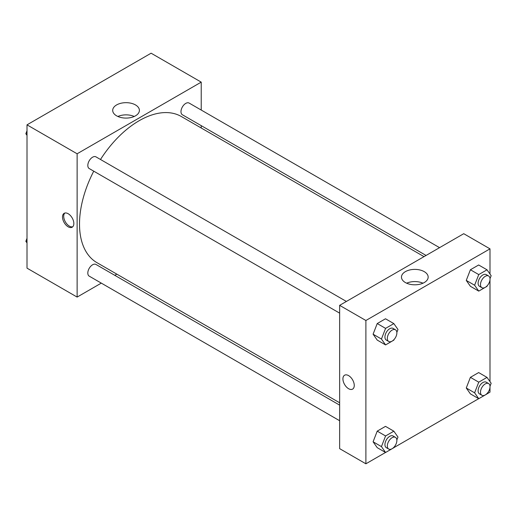 <?xml version="1.0" encoding="UTF-8"?>
<svg xmlns="http://www.w3.org/2000/svg" width="517" height="517" viewBox="0 0 517 517"><rect width="100%" height="100%" fill="white"/><g stroke="black" fill="none" stroke-linecap="round" stroke-linejoin="round"><path stroke-width="0.78" d="M101.3 283.122L77.123 297.081L27.007 268.149L27.007 124.849L151.106 53.199L201.223 82.132L201.223 110.05M201.223 125.644L201.223 128.003M116.609 104.932A13.352 7.71 180 0 1 131.156 103.258A13.352 7.71 180 0 1 139.396 110.38A13.352 7.71 180 0 1 126.045 118.089A13.352 7.71 180 0 1 112.7 110.38A13.352 7.71 180 0 1 116.609 104.932M77.123 297.081L77.123 153.782L27.007 124.849M77.123 153.782L201.223 82.132M134.22 116.474A13.352 7.71 0 0 0 117.876 116.474M68.173 226.808A8.014 4.627 60 0 1 62.938 219.744A8.014 4.627 60 0 1 64.166 213.321A8.014 4.627 60 0 1 72.18 217.948A8.014 4.627 60 0 1 72.18 227.209A8.014 4.627 60 0 1 68.173 226.808M64.812 213.056A8.014 4.627 -120 0 0 64.321 219.602A8.014 4.627 -120 0 0 69.375 226.116A8.014 4.627 -120 0 0 72.735 226.782M116.848 274.146L114.8 275.328M346.39 301.45L95.962 156.864A6.753 3.897 120 0 0 89.215 160.761A6.753 3.897 120 0 0 89.215 168.555L339.643 313.14M339.643 405.134L95.962 264.452A6.753 3.897 120 0 0 90.759 266.255A6.753 3.897 120 0 0 87.812 273.054A6.753 3.897 120 0 0 89.215 276.143L339.643 420.728M439.56 247.656L189.132 103.07A6.753 3.897 120 0 0 183.929 104.88A6.753 3.897 120 0 0 180.982 111.672A6.753 3.897 120 0 0 182.385 114.768L426.06 255.45M93.745 171.172A84.374 48.714 120 0 0 79.508 224.055A84.374 48.714 120 0 0 96.983 262.681L339.643 402.775M424.018 256.632L181.364 116.532A84.374 48.714 120 0 0 100.492 159.482M385.533 452.465L365.894 463.801L339.643 448.646L339.643 305.347L463.743 233.697L489.993 248.851L489.993 274.049M393.876 447.651L478.703 398.672M487.046 393.857L489.993 392.151L489.993 387.472M373.093 334.202L377.223 340.083L373.093 334.202L377.223 323.552L373.093 334.202L381.443 339.029L385.579 328.373L393.844 323.603L397.98 329.478L396.849 332.386M385.495 318.776L377.223 323.552L385.495 318.776L393.844 323.603M466.263 280.414L470.399 286.295L466.263 280.414L470.399 269.758L466.263 280.414L474.612 285.235L478.748 274.579L487.014 269.809L491.15 275.69L490.026 278.592M478.664 264.988L470.399 269.758L478.664 264.988L487.014 269.809M466.263 387.996L470.399 393.876L466.263 387.996L470.399 377.345L466.263 387.996L474.612 392.823L478.748 382.166L487.014 377.391L491.15 383.271L490.026 386.18M478.664 372.57L470.399 377.345L478.664 372.57L487.014 377.391M365.894 463.801L365.894 320.501L489.993 248.851M489.993 279.891L489.993 381.63M373.093 441.789L377.223 447.67L373.093 441.789L377.223 431.133L373.093 441.789L381.443 446.61L385.579 435.96L393.844 431.184L397.98 437.065L396.849 439.973M385.495 426.363L377.223 431.133L385.495 426.363L393.844 431.184M405.38 282.553A13.352 7.71 180 0 1 401.47 277.099A13.352 7.71 180 0 1 414.821 269.389A13.352 7.71 180 0 1 428.166 277.099A13.352 7.71 180 0 1 419.927 284.221A13.352 7.71 180 0 1 405.38 282.553M365.894 320.501L339.643 305.347M354.261 385.436A8.014 4.627 60 0 1 352.6 389.107A8.014 4.627 60 0 1 344.581 384.474A8.014 4.627 60 0 1 344.581 375.219A8.014 4.627 60 0 1 350.759 377.365A8.014 4.627 60 0 1 354.261 385.436M422.99 283.193A13.352 7.71 0 0 0 406.646 283.193M344.587 375.219A8.014 4.627 -120 0 0 344.587 384.474A8.014 4.627 -120 0 0 352.6 389.101M394.103 339.482L393.844 340.134L385.579 344.91L381.443 339.029M395.473 329.788L393.088 328.405A6.753 3.897 120 0 0 387.886 330.214A6.753 3.897 120 0 0 384.939 337.006A6.753 3.897 120 0 0 386.335 340.102L388.726 341.478A6.753 3.897 120 0 0 395.473 337.582A6.753 3.897 120 0 0 395.473 329.788A6.753 3.897 120 0 0 390.27 331.597A6.753 3.897 120 0 0 387.323 338.389A6.753 3.897 120 0 0 388.726 341.478M385.579 344.91L377.223 340.083M385.579 328.373L377.223 323.552M487.272 285.688L487.014 286.34L478.748 291.116L474.612 285.235M488.643 275.994L486.258 274.617A6.753 3.897 120 0 0 481.056 276.427A6.753 3.897 120 0 0 478.109 283.219A6.753 3.897 120 0 0 479.505 286.308L481.896 287.685A6.753 3.897 120 0 0 488.643 283.788A6.753 3.897 120 0 0 488.643 275.994A6.753 3.897 120 0 0 483.44 277.803A6.753 3.897 120 0 0 480.493 284.596A6.753 3.897 120 0 0 481.896 287.685M478.748 291.116L470.399 286.295M478.748 274.579L470.399 269.758M394.103 447.063L393.844 447.722L385.579 452.491L381.443 446.61M395.473 437.369L393.088 435.993A6.753 3.897 120 0 0 387.886 437.802A6.753 3.897 120 0 0 384.939 444.594A6.753 3.897 120 0 0 386.335 447.683L388.726 449.06A6.753 3.897 120 0 0 395.473 445.163A6.753 3.897 120 0 0 395.473 437.369A6.753 3.897 120 0 0 390.27 439.179A6.753 3.897 120 0 0 387.323 445.971A6.753 3.897 120 0 0 388.726 449.06M385.579 452.491L377.223 447.67M385.579 435.96L377.223 431.133M487.272 393.275L487.014 393.928L478.748 398.704L474.612 392.823M488.643 383.582L486.258 382.199A6.753 3.897 120 0 0 481.056 384.008A6.753 3.897 120 0 0 478.109 390.8A6.753 3.897 120 0 0 479.505 393.896L481.896 395.272A6.753 3.897 120 0 0 488.643 391.375A6.753 3.897 120 0 0 488.643 383.582A6.753 3.897 120 0 0 483.44 385.385A6.753 3.897 120 0 0 480.493 392.183A6.753 3.897 120 0 0 481.896 395.272M478.748 398.704L470.399 393.876M478.748 382.166L470.399 377.345M27.007 135.37L25.85 133.729L27.007 130.749M29.954 123.143L38.297 118.328M27.007 134.394L25.85 133.729M123.124 69.349L131.467 64.535M27.007 242.951L25.85 241.31L27.007 238.331M27.007 241.975L25.85 241.31"/></g></svg>
